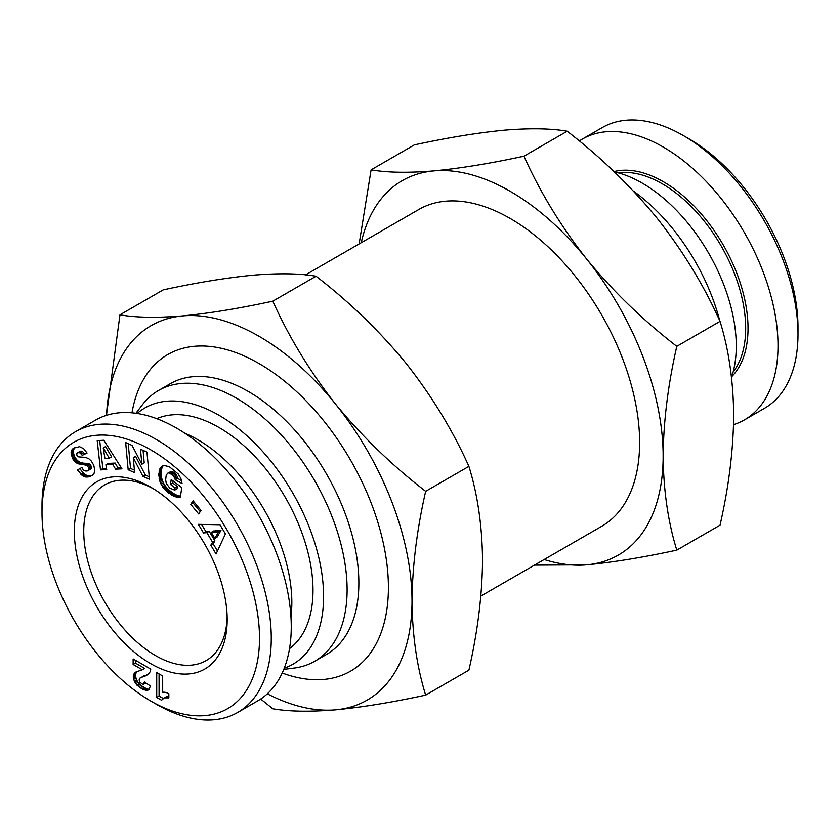 <?xml version="1.0" encoding="UTF-8"?>
<svg xmlns="http://www.w3.org/2000/svg" width="840" height="840" viewBox="0 0 840 840"><rect width="100%" height="100%" fill="white"/><g stroke="black" fill="none" stroke-linecap="round" stroke-linejoin="round"><path stroke-width="1.26" d="M480.858 596.064L601.745 526.27A182.9 105.599 -120 0 0 629.779 379.701A182.9 105.599 -120 0 0 510.3 218.526A182.9 105.599 -120 0 0 418.845 209.465L305.55 274.88M106.439 415.338L119.963 314.832C136.143 317.656 157.07 318.003 182.732 315.893A216.153 124.803 60 0 1 259.161 336.368A216.153 124.803 60 0 1 335.58 404.135C361.977 436.317 392.007 465.381 425.659 491.327L468.899 466.358C477.635 494.54 482.181 525.871 482.548 560.375C482.181 595.298 477.635 631.89 468.899 670.152L425.659 695.121C392.007 702.387 361.977 707.291 335.58 709.832C309.907 711.942 288.992 711.596 272.811 708.771L260.704 699.027M106.533 415.306A216.153 124.803 60 0 1 182.732 315.893C209.139 313.352 239.159 308.448 272.811 301.182C288.992 337.218 309.907 371.543 335.58 404.135A216.153 124.803 60 0 1 412.01 601.104C412.367 635.607 416.923 666.95 425.659 695.121M135.922 413.269L142.222 404.985A156.303 90.237 60 0 1 158.434 390.537L170.195 383.744A156.303 90.237 60 0 1 248.346 391.493A156.303 90.237 60 0 1 358.858 582.918A156.303 90.237 60 0 1 326.487 654.465L314.738 661.248A156.303 90.237 60 0 1 294.116 668.073L283.794 669.375M282.209 673.029A182.794 105.536 -120 0 0 387.891 573.825A182.794 105.536 -120 0 0 259.161 363.605A182.794 105.536 -120 0 0 131.975 412.818M158.434 390.537A156.303 90.237 60 0 1 278.88 432.411A156.303 90.237 60 0 1 347.109 589.701A156.303 90.237 60 0 1 314.738 661.248M137.193 413.459A147.987 85.439 60 0 1 253.554 442.019A147.987 85.439 60 0 1 323.589 596.495A147.987 85.439 60 0 1 284.267 668.188M731.525 377.339A133.024 76.797 -120 0 0 642.212 183.099A133.024 76.797 -120 0 0 614.313 171.875M184.895 433.272A133.024 76.797 60 0 1 197.788 439.688A133.024 76.797 60 0 1 290.955 616.97M156.776 418.688A133.024 76.797 60 0 1 218.946 427.466A133.024 76.797 60 0 1 304.668 540.855A133.024 76.797 60 0 1 289.527 648.617M733.173 371.899A118.052 68.156 -120 0 0 735.137 275.373A118.052 68.156 -120 0 0 662.203 183.771A118.052 68.156 -120 0 0 618.24 172.841M731.787 376.562A119.721 69.121 -120 0 0 738.832 278.744A119.721 69.121 -120 0 0 663.38 181.734A119.721 69.121 -120 0 0 614.009 171.581M733.562 424.662A162.12 93.597 -120 0 0 744.44 419.885L764.421 408.345A162.12 93.597 -120 0 0 798 334.131A162.12 93.597 -120 0 0 683.372 135.576A162.12 93.597 -120 0 0 683.361 135.576A162.12 93.597 -120 0 0 602.312 127.554L582.32 139.094A162.12 93.597 -120 0 0 579.296 140.973M744.44 419.885A162.12 93.597 -120 0 0 769.283 289.979A162.12 93.597 -120 0 0 663.38 147.116A162.12 93.597 -120 0 0 582.32 139.094M42 512.652A153.804 88.798 60 0 1 150.759 449.862A153.804 88.798 60 0 1 259.507 638.232A153.804 88.798 60 0 1 150.759 701.033A153.804 88.798 60 0 1 42 512.652L42 505.869A162.12 93.597 60 0 1 75.579 431.655A162.12 93.597 60 0 1 156.639 439.688A162.12 93.597 60 0 1 262.542 582.54A162.12 93.597 60 0 1 237.689 712.446A162.12 93.597 60 0 1 156.639 704.424A162.12 93.597 60 0 1 156.629 704.424L150.759 701.022L156.639 704.424M75.579 431.655L95.561 420.116A162.12 93.597 60 0 1 176.621 428.148A162.12 93.597 60 0 1 282.534 571A162.12 93.597 60 0 1 257.68 700.907L237.689 712.446M798 334.131L798 327.348A153.804 88.798 -120 0 0 689.241 138.978A153.804 88.798 -120 0 0 689.241 138.968L683.372 135.576L689.241 138.978M153.143 488.628A101.43 58.559 -120 0 0 104.748 484.89A101.43 58.559 -120 0 0 83.737 531.321A101.43 58.559 -120 0 0 155.463 655.547A101.43 58.559 -120 0 0 206.167 660.566A101.43 58.559 -120 0 0 227.147 616.791M150.759 663.695A108.077 62.402 60 0 1 74.33 531.321A108.077 62.402 60 0 1 150.759 487.2L150.759 487.2A108.077 62.402 60 0 1 227.178 619.574A108.077 62.402 60 0 1 150.759 663.695M361.242 242.728A216.153 124.803 60 0 1 433.87 170.898A216.153 124.803 60 0 1 586.719 259.14A216.153 124.803 60 0 1 663.138 456.11A216.153 124.803 60 0 1 586.719 564.837A216.153 124.803 60 0 1 544.152 559.524M534.45 565.121L586.719 564.837C613.116 562.296 643.146 557.403 676.799 550.126C668.062 521.955 663.505 490.613 663.138 456.11C663.505 421.187 668.062 384.594 676.799 346.332C643.146 320.387 613.116 291.322 586.719 259.14C561.047 226.548 540.12 192.224 523.95 156.188C490.298 163.464 460.278 168.368 433.87 170.898C408.198 173.019 387.282 172.662 371.102 169.848L359.142 243.936M119.963 314.832L163.202 289.873C196.854 282.597 226.884 277.704 253.281 275.163C278.954 273.053 299.88 273.399 316.05 276.224C349.703 302.169 379.722 331.233 406.13 363.405C431.802 396.007 452.718 430.322 468.899 466.358M676.799 346.332L720.038 321.363C728.774 349.545 733.32 380.877 733.688 415.38C733.32 450.303 728.774 486.906 720.038 525.168L676.799 550.126M720.038 321.363C703.857 285.327 682.931 251.013 657.269 218.411C630.861 186.239 600.841 157.174 567.189 131.229L523.95 156.188M567.189 131.229C551.009 128.405 530.093 128.058 504.42 130.168C478.023 132.71 447.993 137.613 414.341 144.879L371.102 169.848M316.05 276.224L272.811 301.182M425.659 491.327C416.923 529.589 412.367 566.181 412.01 601.104A216.153 124.803 60 0 1 335.58 709.832A216.153 124.803 60 0 1 267.33 693.819M719.744 320.733A147.987 85.439 -120 0 0 633.433 191.09M162.677 676.011L162.677 692.297A16.653 9.618 60 0 1 168.84 693.693L168.84 697.872L164.199 697.883L161.584 700.245L156.723 697.442L156.723 672.567L162.677 676.011M139.839 682.248L142.958 684.485L144.448 681.996L150.339 685.954L149.069 689.693L146.444 690.648L140.175 687.813L135.765 683.75L133.633 679.392L133.802 674.1L135.933 672L142.306 669.774L133.13 664.482L133.13 658.949L150.759 669.123L150.129 671.769L148.312 674.341L139.86 678.153L139.125 679.917L139.839 682.248M103.845 440.265L121.958 468.836L115.584 469.151L112.823 464.415L105.903 464.762L106.722 469.592L100.495 469.896L97.209 440.591L103.845 440.265M169.334 466.704L178.164 473.928L180.852 478.401L182.07 483.546L175.277 479.756L173.428 475.566L168.819 472.805L167.422 473.351L166.142 475.786L165.659 479.934L166.278 483.42L169.754 488.093L174.699 490.151L175.046 487.925L170.468 484.439L171.213 479.546L181.786 487.61L180.254 497.637L174.447 496.524L167.591 492.156L162.866 487.169L159.978 481.625L158.791 474.579L160.272 468.038L163.779 465.392L169.334 466.704M225.414 533.914L216.069 553.99L210.819 545.181L212.552 542.188L206.85 532.634L203.511 532.948L198.377 524.349L219.944 524.738L225.414 533.914M193.074 500.808L201.012 510.416L198.691 513.954L190.754 504.346L193.074 500.808M132.101 445.452L141.866 464.247L140.49 449.211L146.979 452.12L149.478 479.294L142.978 476.385L133.276 457.716L134.642 472.647L128.163 469.739L125.664 442.565L132.101 445.452M73.626 448.161L79.538 446.67L83.674 448.697L87.066 453.044L82.226 455.343L79.989 452.855L77.773 452.634L76.681 453.789L76.986 455.522L78.719 456.887L85.554 457.391L88.82 458.745L91.361 461.076L93.797 465.318L94.794 470.526L94.007 473.56L92.211 475.482L88.2 476.973L85.355 476.952L82.772 475.85L77.448 469.991L81.911 467.471C83.129 470.369 85.029 471.492 87.623 470.831L88.883 469.634L88.935 468.08L86.992 465.297L78.099 463.754L75.6 462.273L72.954 459.123L71.106 452.56L71.946 449.82L73.626 448.161M159.075 673.932L159.075 696.077L156.723 697.442M159.075 696.077L163.149 698.428M164.199 697.883L163.202 698.387M166.541 696.528L164.976 697.651M167.328 696.297L168.441 696.213L166.089 697.568M168.84 696.78L167.37 697.63M148.281 674.373L140.679 677.607M144.081 675.791L141.729 677.145M146.653 675.014L144.302 676.368M147.893 674.541L145.541 675.896M135.482 660.303L135.482 663.127L133.13 664.482M135.482 663.127L144.659 668.42L142.306 669.774M136.112 671.926L135.051 672.536M137.046 671.517L134.4 673.155M136.742 671.8L133.802 674.1M136.153 672.746L135.755 673.974L133.403 675.328M135.755 673.974L135.629 675.423L133.276 676.788M135.629 675.423L135.671 676.379L133.319 677.733M135.671 676.379L135.986 678.038L133.633 679.392M135.986 678.038L136.595 679.77L134.243 681.135M136.595 679.77L137.109 680.788L134.757 682.154M137.109 680.788L138.117 682.395L135.765 683.75M138.117 682.395L139.314 683.844L136.962 685.199M139.314 683.844L139.944 684.474L137.592 685.828M139.944 684.474L141.141 685.482L138.789 686.837M141.141 685.482L142.527 686.448L140.175 687.813M142.527 686.448L144.144 687.456L141.792 688.821M144.144 687.456L144.953 687.897L142.601 689.251M144.953 687.897L146.444 688.632L144.091 689.997M146.444 688.632L147.725 689.083L145.373 690.449M147.725 689.083L148.796 689.294L146.444 690.648M149.205 689.441L147.116 690.648M145.52 682.71L144.071 683.55M145.856 682.941L143.483 684.327M115.584 469.151L117.936 467.796L121.191 467.628M99.698 440.475L102.848 468.542L100.495 469.896M102.848 468.542L106.512 468.353M112.823 464.415L115.175 463.06L108.255 463.407L105.903 464.762M115.175 463.06L117.936 467.796M163.086 465.581L161.511 466.494M163.275 465.528L161.311 466.662M163.527 465.465L160.755 467.303M163.107 465.938L160.272 468.038M162.614 466.683L159.852 468.878M162.204 467.523L159.495 469.833M161.847 468.479L161.564 469.518L159.212 470.883M161.564 469.518L161.343 470.683L158.991 472.038M161.343 470.683L158.97 472.143M161.322 470.778L161.196 471.996L158.844 473.361M161.196 471.996L161.144 473.225L158.791 474.579M161.144 473.225L161.154 474.443L158.802 475.808M161.154 474.443L161.27 475.692L158.928 477.057M161.27 475.692L161.459 476.952L159.107 478.306M161.459 476.952L161.732 478.233L159.38 479.588M161.732 478.233L161.9 478.884L159.547 480.239M161.9 478.884L162.33 480.26L159.978 481.625M162.33 480.26L162.845 481.593L160.493 482.958M162.845 481.593L163.443 482.895L161.091 484.25M163.443 482.895L164.136 484.166L161.784 485.531M164.136 484.166L164.934 485.405L162.582 486.759M164.934 485.405L162.866 487.169M165.218 485.814L165.995 486.843L163.643 488.197M165.995 486.843L166.856 487.851L164.504 489.216M166.856 487.851L167.8 488.838L165.448 490.193M167.8 488.838L168.829 489.825L166.478 491.19M168.829 489.825L169.942 490.802L167.591 492.156M169.942 490.802L171.14 491.747L168.787 493.101M171.14 491.747L171.581 492.082L169.228 493.437M171.581 492.082L172.725 492.891L170.373 494.256M172.725 492.891L173.828 493.626L171.476 494.981M173.828 493.626L174.867 494.235L172.515 495.6M174.867 494.235L175.854 494.76L173.502 496.115M175.854 494.76L176.799 495.169L174.447 496.524M176.799 495.169L177.503 495.432L175.151 496.786M177.503 495.432L178.406 495.705L176.053 497.06M178.406 495.705L179.382 495.936L177.03 497.291M179.382 495.936L180.401 496.094L178.048 497.459M180.369 496.86L179.13 497.584M173.135 481.005L172.82 483.074L170.468 484.439M172.82 483.074L177.398 486.57L175.046 487.925M177.398 486.57L177.051 488.786L174.699 490.151M168.819 472.805L171.171 471.44L168 472.973M171.171 471.44L172.095 471.566L169.743 472.92M172.095 471.566L173.093 471.986L170.741 473.351M173.093 471.986L174.184 472.7L171.833 474.054M174.184 472.7L174.793 473.193L172.441 474.548M174.793 473.193L175.781 474.212L173.428 475.566M175.781 474.212L176.568 475.314L174.216 476.669M176.568 475.314L174.447 477.078M176.799 475.713L177.334 477.015L174.983 478.38M177.334 477.015L177.629 478.391L175.277 479.756M177.629 478.391L181.545 480.585M210.819 545.181L213.171 543.827L217.455 551.009M201.579 524.412L205.863 531.583L203.511 532.948M205.863 531.583L209.202 531.279L206.85 532.634M209.202 531.279L214.904 540.834L212.552 542.188M214.904 540.834L213.171 543.827M193.893 501.795L190.754 504.346M193.106 502.981L200.225 511.613M143.073 450.366L144.218 462.882L141.866 464.247M128.247 443.719L130.515 468.384L128.163 469.739M130.515 468.384L134.41 470.127M142.978 476.385L145.331 475.02L135.629 456.362L133.276 457.716M145.331 475.02L149.247 476.774M75.064 447.426L72.944 448.655M75.233 447.353L72.377 449.211M74.729 447.856L71.946 449.82M74.298 448.455L71.589 450.492M73.941 449.138L73.615 450.135L71.264 451.5M73.615 450.135L73.458 451.195L71.106 452.56M73.458 451.195L73.479 452.33L71.127 453.684M73.479 452.33L71.169 454.125M73.521 452.77L73.763 454.094L71.411 455.448M73.763 454.094L74.172 455.427L71.82 456.781M74.172 455.427L74.749 456.75L72.398 458.105M74.749 456.75L75.306 457.769L72.954 459.123M75.306 457.769L76.114 458.976L73.763 460.331M76.114 458.976L76.986 460.016L74.634 461.381M76.986 460.016L77.952 460.908L75.6 462.273M77.952 460.908L78.992 461.664L76.639 463.019M78.992 461.664L79.611 462.011L77.259 463.365M79.611 462.011L80.451 462.399L78.099 463.754M80.451 462.399L81.375 462.714L79.023 464.079M81.375 462.714L82.362 462.956L80.01 464.31M82.362 462.956L83.433 463.144L81.081 464.499M83.433 463.144L84.567 463.25L82.215 464.604M84.567 463.25L86.594 463.312L84.242 464.667M86.594 463.312L87.748 463.428L85.397 464.782M87.748 463.428L88.652 463.628L86.299 464.993M88.652 463.628L89.345 463.932L86.992 465.297M89.345 463.932L90.132 464.583L87.78 465.938M90.132 464.583L90.993 465.854L88.641 467.219M90.993 465.854L91.287 466.725L88.935 468.08M91.287 466.725L91.319 467.943L88.967 469.308M91.319 467.943L88.883 469.634M91.235 468.269L88.421 470.348M90.773 468.993L87.623 470.831M79.8 468.626L83.139 472.826L80.787 474.18M83.139 472.826L84.115 473.707L81.764 475.062M84.115 473.707L85.123 474.485L82.772 475.85M85.123 474.485L86.016 475.02L83.664 476.375M86.016 475.02L86.835 475.346L84.483 476.711M86.835 475.346L87.707 475.587L85.355 476.952M87.707 475.587L88.62 475.713L86.268 477.078M88.62 475.713L89.555 475.713L87.213 477.068M89.555 475.713L90.552 475.619L88.2 476.973M90.552 475.619L89.239 476.753M91.592 475.398L90.311 476.417M92.799 475.02L90.531 476.332M78.12 452.55L80.472 451.185L77.773 452.634M80.472 451.185L81.427 451.164L79.076 452.519M81.427 451.164L82.341 451.5L79.989 452.855M82.341 451.5L80.367 453.117M82.719 451.763L83.643 452.666L81.291 454.02M83.643 452.666L84.578 453.978L82.226 455.343M84.578 453.978L86.951 452.855M109.252 458.231L111.605 456.876L105.588 446.565L103.236 447.93L104.927 458.451L109.252 458.231L103.236 447.93M220.972 530.428L213.633 530.985L211.281 532.34L214.841 538.314L218.621 531.783L220.972 530.428L217.192 536.96L214.841 538.314M218.621 531.783L211.281 532.34M145.52 675.35L143.167 676.715M85.775 463.292L83.422 464.646M85.218 474.548L82.877 475.913"/></g></svg>
